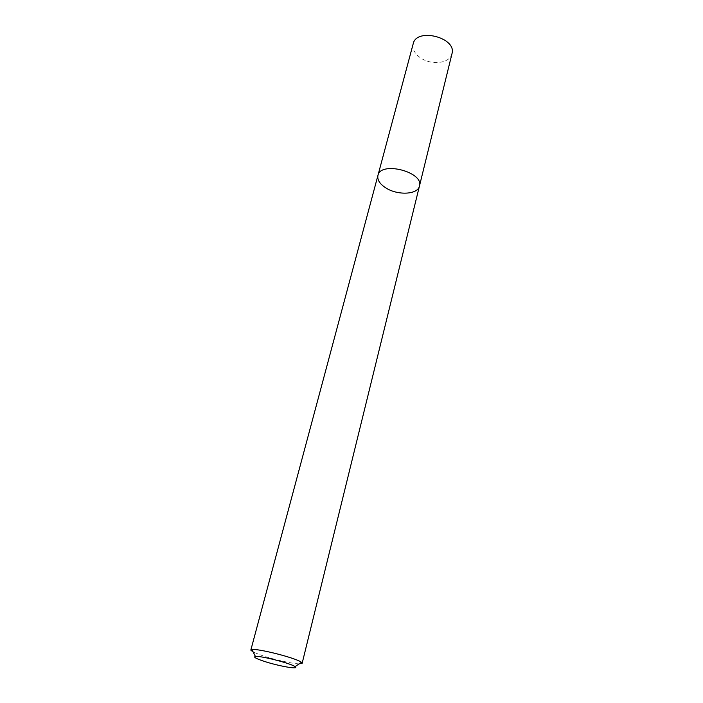 <?xml version="1.0" encoding="UTF-8"?>
<svg xmlns="http://www.w3.org/2000/svg" width="703" height="703" viewBox="0 0 703 703"><rect width="100%" height="100%" fill="white"/><g stroke="black" fill="none" stroke-linecap="round" stroke-linejoin="round"><path stroke-width="0.53" stroke-dasharray="3.52 2.64" d="M419.445 186.075C417.863 194.757 397.3 195.61 385.56 187.736C379.646 183.817 377.107 179.713 377.942 175.416M299.144 663.869C292.545 663.729 274.741 659.757 262.755 655.776L253.185 652.068M451.967 53.762C450.061 63.639 430.508 65.643 419.779 57.33C414.366 53.2 412.169 48.692 413.188 43.806"/><path stroke-width="1.05" d="M377.942 175.416C380.587 160.811 424.164 171.998 419.445 186.075C417.863 194.757 397.3 195.61 385.56 187.736C379.646 183.817 377.107 179.713 377.942 175.416C380.587 160.811 424.164 171.998 419.445 186.075L451.967 53.762C457.091 37.654 416.457 27.224 413.188 43.806L250.822 650.117L251.929 649.598C257.887 648.245 296.868 658.254 301.429 662.314L302.149 663.289L299.144 663.869M253.185 652.068L250.822 650.117M264.064 661.295C255.989 658.597 253.106 656.989 255.426 656.47C260.268 655.512 291.27 663.474 295.058 666.646C300.102 669.889 278.502 666.101 264.064 661.295M302.149 663.289L419.445 186.075M295.058 666.646L301.429 662.314M255.426 656.47L251.929 649.598"/></g></svg>
